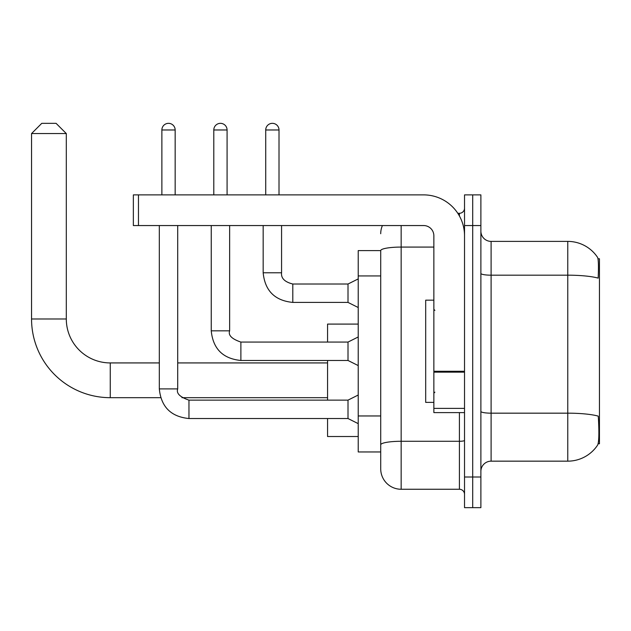 <?xml version="1.0" encoding="UTF-8"?>
<svg xmlns="http://www.w3.org/2000/svg" width="631" height="631" viewBox="0 0 631 631"><rect width="100%" height="100%" fill="white"/><g stroke="black" fill="none" stroke-linecap="round" stroke-linejoin="round"><path stroke-width="0.95" d="M598.125 443.774L599.45 443.774L599.45 258.773L597.999 258.773M380.714 250.594L358.227 250.594L358.227 451.954L380.714 451.954L380.714 468.817L380.714 250.594M491.099 461.158L567.766 461.158A35.778 35.778 0 0 0 597.675 445.005L597.675 445.005C598.898 442.126 599.182 433.883 598.519 420.27L598.251 416.129A35.778 6.215 180 0 0 567.766 413.171L567.766 241.397A35.778 35.778 0 0 1 597.47 257.235L597.47 257.235A35.778 35.778 0 0 0 567.766 241.397L491.099 241.397A10.222 10.222 0 0 1 480.885 231.175A10.222 10.222 0 0 0 491.099 241.397L491.099 461.158A10.222 10.222 0 0 0 480.885 471.373M472.706 476.997L472.706 507.663L480.885 507.663L480.885 476.997L472.706 476.997L472.706 507.663L464.526 507.663L464.526 476.997L472.706 476.997L472.706 225.551L472.706 476.997M464.526 476.997L464.526 194.884L472.706 194.884L472.706 225.551L472.706 194.884L480.885 194.884L480.885 476.997M480.885 273.404A10.222 1.775 0 0 0 491.099 275.179L567.766 275.179A35.778 6.215 180 0 1 598.18 278.121C598.669 266.345 598.472 259.451 597.596 257.424A35.778 35.778 0 0 0 567.766 241.397A35.778 35.778 0 0 1 597.596 257.424M401.158 225.551L401.158 489.262L459.415 489.262L459.415 412.603M457.79 213.286L459.415 213.286A5.111 5.111 0 0 0 464.526 208.175M380.714 457.578L380.714 448.381M464.526 494.373A5.111 5.111 0 0 0 459.415 489.262M380.714 233.73A20.444 20.444 0 0 1 382.418 225.551M401.158 489.262A20.444 20.444 0 0 1 380.714 468.817M433.86 300.167L425.688 300.167L425.688 402.381L433.86 402.381M160.653 397.68L110.251 397.68A78.701 78.701 0 0 1 31.55 318.978L31.55 133.559L41.772 123.337L56.08 123.337L66.302 133.559L31.55 133.559M110.251 397.68L110.251 362.928A43.949 43.949 0 0 1 66.302 318.978L66.302 133.559M327.56 360.475L327.56 400.133M327.56 418.534L327.56 436.518L358.227 436.518M358.227 324.089L327.56 324.089L327.56 342.073M161.875 194.884L161.875 129.978A6.641 6.641 0 0 1 168.516 123.337A6.641 6.641 0 0 1 175.158 129.978L175.158 194.884M358.227 423.646L348.004 418.534L348.004 400.133L358.227 395.022M159.32 225.551L159.32 388.893L177.713 388.893L177.713 225.551M213.799 194.884L213.799 129.978A6.641 6.641 0 0 1 220.44 123.337A6.641 6.641 0 0 1 227.081 129.978L227.081 194.884M358.227 365.586L348.004 360.475L348.004 342.073L358.227 336.962M211.243 225.551L211.243 330.833L229.637 330.833L229.637 225.551M464.526 412.603L433.86 412.603L433.86 371.273L464.526 371.273M464.526 235.773A40.889 40.889 0 0 0 423.646 194.884L138.465 194.884L138.465 225.551L423.646 225.551A10.222 10.222 0 0 1 433.86 235.773L433.86 371.273M138.465 225.551L133.354 225.551L133.354 194.884L138.465 194.884M265.722 194.884L265.722 129.978A6.641 6.641 0 0 1 272.363 123.337A6.641 6.641 0 0 1 279.012 129.978L279.012 194.884M358.227 307.526L348.004 302.415L348.004 284.021L358.227 278.91M263.166 225.551L263.166 272.773L281.568 272.773L281.568 225.551M380.714 275.936L358.227 275.936M380.714 415.963L358.227 415.963M567.766 461.158L567.766 413.171L491.099 413.171A10.222 1.775 0 0 1 480.885 411.396M480.885 225.551L464.526 225.551M464.526 440.391A5.111 0.891 0 0 1 459.415 441.282L401.158 441.282A20.444 3.549 180 0 0 380.714 444.831M380.714 250.625A20.444 3.549 180 0 1 401.158 247.076L433.86 247.076M459.415 215.983L459.415 213.286M31.55 318.978L66.302 318.978M348.004 418.534L188.961 418.534C170.977 416.752 161.094 406.877 159.32 388.893C161.094 406.877 170.977 416.752 188.961 418.534C170.977 416.752 161.094 406.877 159.32 388.893C161.094 406.877 170.977 416.752 188.961 418.534C170.977 416.752 161.094 406.877 159.32 388.893C161.094 406.877 170.977 416.752 188.961 418.534C170.977 416.752 161.094 406.877 159.32 388.893C161.094 406.877 170.977 416.752 188.961 418.534C170.977 416.752 161.094 406.877 159.32 388.893C161.094 406.877 170.977 416.752 188.961 418.534C170.977 416.752 161.094 406.877 159.32 388.893C161.094 406.877 170.977 416.752 188.961 418.534C170.977 416.752 161.094 406.877 159.32 388.893C161.094 406.877 170.977 416.752 188.961 418.534L188.961 400.149C179.882 397.049 176.136 393.302 177.713 388.893M161.875 129.978L175.158 129.978M348.004 360.475L240.884 360.475C222.901 358.7 213.018 348.817 211.243 330.833C213.018 348.817 222.901 358.7 240.884 360.475C222.901 358.7 213.018 348.817 211.243 330.833C213.018 348.817 222.901 358.7 240.884 360.475C222.901 358.7 213.018 348.817 211.243 330.833C213.018 348.817 222.901 358.7 240.884 360.475C222.901 358.7 213.018 348.817 211.243 330.833C213.018 348.817 222.901 358.7 240.884 360.475C222.901 358.7 213.018 348.817 211.243 330.833C213.018 348.817 222.901 358.7 240.884 360.475C222.901 358.7 213.018 348.817 211.243 330.833C213.018 348.817 222.901 358.7 240.884 360.475C222.901 358.7 213.018 348.817 211.243 330.833C213.018 348.817 222.901 358.7 240.884 360.475L240.884 342.073L348.004 342.073M213.799 129.978L227.081 129.978M464.526 372.156L433.86 372.156M433.86 408.383L464.526 408.383M348.004 302.415L292.808 302.415C274.824 300.64 264.941 290.757 263.166 272.773C264.941 290.757 274.824 300.64 292.808 302.415C274.824 300.64 264.941 290.757 263.166 272.773C264.941 290.757 274.824 300.64 292.808 302.415C274.824 300.64 264.941 290.757 263.166 272.773C264.941 290.757 274.824 300.64 292.808 302.415C274.824 300.64 264.941 290.757 263.166 272.773C264.941 290.757 274.824 300.64 292.808 302.415C274.824 300.64 264.941 290.757 263.166 272.773C264.941 290.757 274.824 300.64 292.808 302.415C274.824 300.64 264.941 290.757 263.166 272.773C264.941 290.757 274.824 300.64 292.808 302.415C274.824 300.64 264.941 290.757 263.166 272.773C264.941 290.757 274.824 300.64 292.808 302.415C274.824 300.64 264.941 290.757 263.166 272.773C264.941 290.757 274.824 300.64 292.808 302.415L292.808 284.037C284.691 281.978 280.945 278.224 281.568 272.773C280.945 278.224 284.691 281.978 292.808 284.021C284.691 281.978 280.945 278.224 281.568 272.773C280.945 278.224 284.691 281.978 292.808 284.021C284.691 281.978 280.945 278.224 281.568 272.773C280.945 278.224 284.691 281.978 292.808 284.021C284.691 281.978 280.945 278.224 281.568 272.773C280.945 278.224 284.691 281.978 292.808 284.021C284.691 281.978 280.945 278.224 281.568 272.773C280.945 278.224 284.691 281.978 292.808 284.021C284.691 281.978 280.945 278.224 281.568 272.773C280.945 278.224 284.691 281.978 292.808 284.021C284.691 281.978 280.945 278.224 281.568 272.773C280.945 278.224 284.691 281.978 292.808 284.021C284.691 281.978 280.945 278.224 281.568 272.773C280.945 278.224 284.691 281.978 292.808 284.021L348.004 284.021M265.722 129.978L279.012 129.978M434.885 310.389L433.86 309.364M434.885 392.159L433.86 393.184M327.56 397.68L181.949 397.68M327.56 362.928L177.713 362.928M159.32 362.928L110.251 362.928M348.004 400.133L188.961 400.133M159.32 388.893C161.094 406.877 170.977 416.752 188.961 418.534M229.637 330.833C228.059 335.242 231.806 338.989 240.884 342.073M263.166 272.773C264.941 290.757 274.824 300.64 292.808 302.415M281.568 272.773C280.945 278.224 284.691 281.978 292.808 284.021"/></g></svg>
